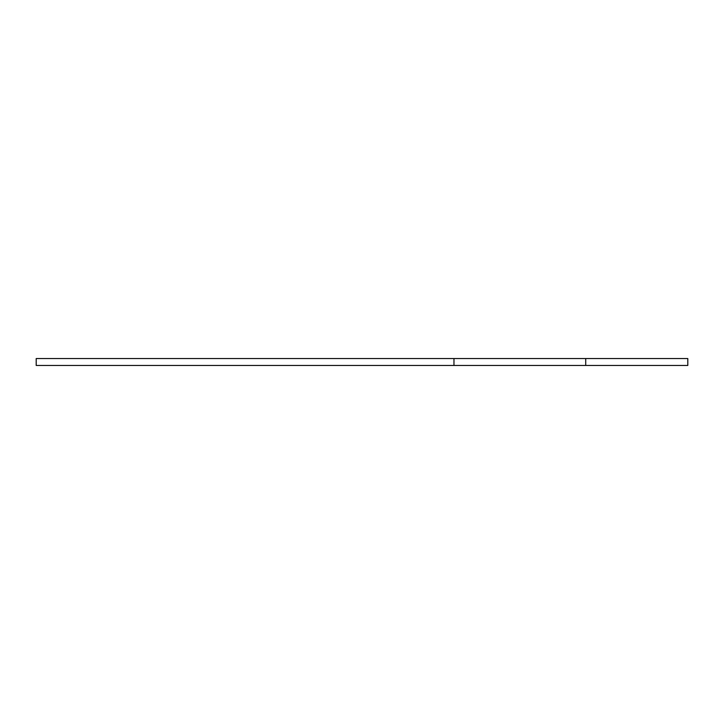 <?xml version="1.0" encoding="UTF-8"?>
<svg xmlns="http://www.w3.org/2000/svg" width="724" height="724" viewBox="0 0 724 724"><rect width="100%" height="100%" fill="white"/><g stroke="black" fill="none" stroke-linecap="round" stroke-linejoin="round"><path stroke-width="1.09" d="M453.966 365.457L36.2 365.457L36.2 358.543L453.966 358.543L453.966 365.457L585.716 365.457L585.716 358.543L453.966 358.543M585.716 358.543L687.8 358.543L687.8 365.457L585.716 365.457"/></g></svg>
